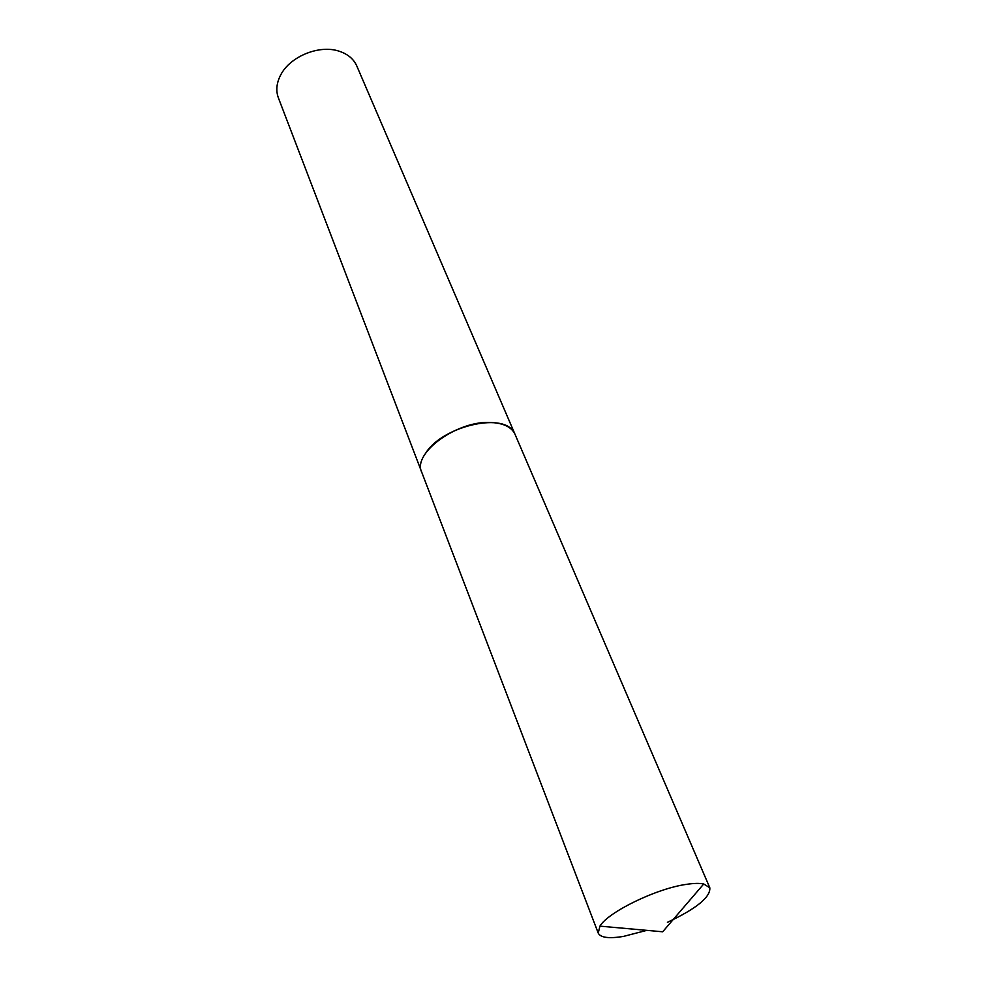 <?xml version="1.0" encoding="UTF-8"?>
<svg xmlns="http://www.w3.org/2000/svg" width="987" height="987" viewBox="0 0 987 987"><rect width="100%" height="100%" fill="white"/><g stroke="black" fill="none" stroke-linecap="round" stroke-linejoin="round"><path stroke-width="1.48" d="M492.439 422.572C469.923 420.758 437.278 435.6 425.952 452.737C442.423 426.618 501.606 412.381 513.228 431.27M514.856 433.947L356.813 66.018C353.704 59.035 347.868 54.112 339.318 51.262C319.578 44.366 289.981 56.382 280.629 75.086L279.963 76.406C276.422 83.981 275.891 91.137 278.383 97.861L421.585 471.811M667.422 922.327C696.464 908.62 710.591 897.109 709.813 887.794L703.731 883.982C699.549 883.106 693.762 883.229 686.397 884.364C656.515 888.497 608.251 911.951 599.923 926.139L598.233 933.097C600.565 937.712 609.028 938.797 623.611 936.379L646.806 930.359M709.813 887.794L515.017 434.305C511.735 427.248 503.95 423.324 491.686 422.535C458.079 419.783 412.023 453.045 421.72 472.193L598.233 933.097M599.923 926.139L662.684 931.79L703.731 883.982"/></g></svg>
